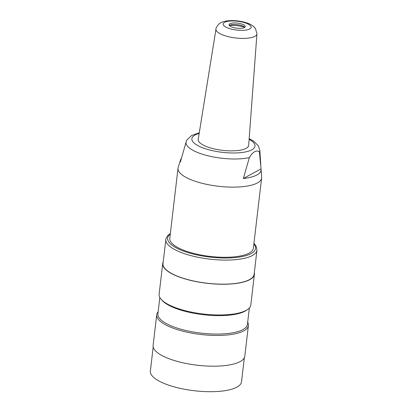 <?xml version="1.0" encoding="UTF-8"?>
<svg xmlns="http://www.w3.org/2000/svg" width="412" height="412" viewBox="0 0 412 412"><rect width="100%" height="100%" fill="white"/><g stroke="black" fill="none" stroke-linecap="round" stroke-linejoin="round"><path stroke-width="0.62" d="M229.51 25.4A16.289 5.114 -173.3 0 1 244.63 27.177M239.506 28.366A8.147 2.554 6.7 0 0 245.233 26.61A8.147 2.554 6.7 0 0 237.441 23.118A8.147 2.554 6.7 0 0 229.057 24.71A8.147 2.554 6.7 0 0 239.506 28.366M229.345 25.518A8.147 2.554 -173.3 0 1 231.462 24.725A8.147 2.554 -173.3 0 1 242.884 26.069A8.147 2.554 -173.3 0 1 244.764 27.331M215.986 29.061L198.213 139.344A25.405 7.972 6.7 0 0 230.792 150.864A25.405 7.972 6.7 0 0 246.082 148.351A25.405 7.972 6.7 0 0 248.668 145.271L256.939 33.872A20.621 6.468 -173.3 0 1 242.431 38.414A20.621 6.468 -173.3 0 1 215.986 29.061C215.672 28.588 216.532 27.007 218.571 24.318L219.812 23.335C221.635 22.006 225.287 20.579 232.852 20.6C237.94 20.724 242.678 21.527 247.071 23.005C249.981 23.917 252.474 25.384 254.544 27.419L255.481 28.593L256.939 33.872M261.043 168.93L243.353 178.484L249.353 157.621C252.597 151.879 257.217 149.288 259.462 152.162L261.043 168.93A40.649 12.757 -173.3 0 1 261.11 169.45L261.635 177.273A42.086 13.205 -173.3 0 1 261.615 178.046L253.375 248.204A42.086 13.205 -173.3 0 1 249.106 253.128A42.086 13.205 -173.3 0 1 193.115 253.262A42.086 13.205 -173.3 0 1 169.78 238.383L178.02 168.23A42.086 13.205 -173.3 0 1 178.185 167.473L180.507 159.985A40.649 12.757 -173.3 0 1 181.332 158.44M261.615 178.046A42.086 13.205 -173.3 0 1 201.355 183.108A42.086 13.205 -173.3 0 1 178.02 168.23M261.11 169.45A40.649 12.757 -173.3 0 1 243.353 178.484M249.353 157.621A37.131 11.649 -173.3 0 1 206.639 155.442A37.131 11.649 -173.3 0 1 186.198 141.646L180.399 161.983A40.649 12.757 -173.3 0 1 180.507 159.985M191.637 135.476L186.945 139.91L186.198 141.646M244.337 357.745L241.509 381.79A45.886 14.399 -173.3 0 1 201.463 391.4A45.886 14.399 -173.3 0 1 150.365 371.083L153.187 347.033M248.395 325.49L244.79 356.215A46.159 14.482 -173.3 0 1 204.501 365.887A46.159 14.482 -173.3 0 1 153.104 345.447L156.715 314.722A46.159 14.482 6.7 0 0 208.112 335.157A46.159 14.482 6.7 0 0 248.395 325.49A46.159 14.482 6.7 0 0 247.684 322.261M158.157 311.745A46.159 14.482 6.7 0 0 156.715 314.722M249.358 307.985L247.437 324.342A45.073 14.142 -173.3 0 1 208.101 333.782A45.073 14.142 -173.3 0 1 157.909 313.82L159.83 297.464M254.41 274.284L250.805 305.009A46.159 14.482 -173.3 0 1 247.669 309.458L246.546 310.251A45.073 14.142 -173.3 0 1 210.269 315.345A45.073 14.142 -173.3 0 1 162.045 300.327L161.133 299.292A46.159 14.482 -173.3 0 1 159.12 294.235L162.73 263.51A46.159 14.482 6.7 0 0 214.127 283.95A46.159 14.482 6.7 0 0 254.41 274.284A46.159 14.482 6.7 0 0 254.328 272.692M247.669 309.458A46.159 14.482 -173.3 0 1 210.517 314.675A46.159 14.482 -173.3 0 1 161.133 299.292M163.178 261.986A46.159 14.482 6.7 0 0 162.73 263.51M253.947 243.332L256.182 246.278L256.97 250.182L254.142 274.253A45.886 14.399 -173.3 0 1 214.096 283.863A45.886 14.399 -173.3 0 1 162.998 263.546L166 238.569L167.514 235.839L170.352 233.516M241.236 30.349A14.106 4.429 6.7 0 0 246.711 23.412A14.106 4.429 6.7 0 0 223.484 23.206A14.106 4.429 6.7 0 0 241.236 30.349M249.111 139.287A31.786 9.976 -173.3 0 1 247.519 151.451A31.786 9.976 -173.3 0 1 209.481 149.942A31.786 9.976 -173.3 0 1 199.171 133.421M260.791 164.651L259.828 150.292A37.131 11.649 -173.3 0 1 259.462 152.162M253.874 243.935A44.259 13.89 -173.3 0 1 216.908 257.727A44.259 13.89 -173.3 0 1 170.28 234.114M256.97 250.182A45.886 14.399 -173.3 0 1 216.923 259.797A45.886 14.399 -173.3 0 1 165.825 239.475M259.828 150.292L258.293 145.781L253.648 141.198L249.162 138.643M199.269 132.782L191.467 135.569"/></g></svg>
